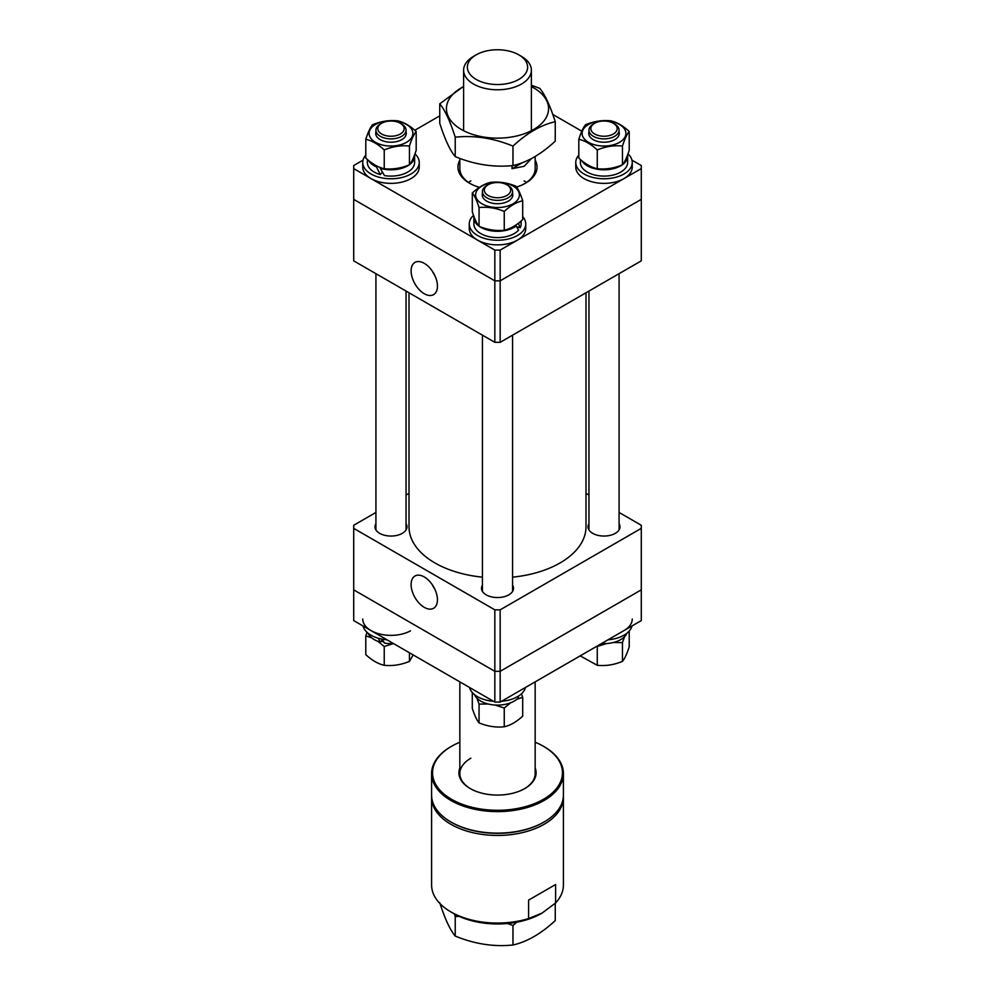 <?xml version="1.0" encoding="UTF-8"?>
<svg xmlns="http://www.w3.org/2000/svg" width="995" height="995" viewBox="0 0 995 995"><rect width="100%" height="100%" fill="white"/><g stroke="black" fill="none" stroke-linecap="round" stroke-linejoin="round"><path stroke-width="1.49" d="M409.007 292.779L409.007 526.815A88.493 51.093 0 0 0 434.927 562.946A88.493 51.093 0 0 0 482.438 577.162M512.562 577.162A88.493 51.093 0 0 0 585.993 526.815L585.993 292.779M424.268 263.327A18.619 10.746 -120 0 0 415.164 262.294A18.619 10.746 -120 0 0 412.067 277.145A18.619 10.746 -120 0 0 424.268 293.724A18.619 10.746 -120 0 0 433.77 294.532A18.619 10.746 -120 0 0 436.382 279.558A18.619 10.746 -120 0 0 424.268 263.327M432.278 271.088A17.848 10.311 -120 0 0 434.728 275.317M500.162 342.33L641.29 260.852L641.29 199.361L500.162 280.839L641.29 199.361L641.29 168.603L500.162 250.093L500.162 342.33L494.838 342.33L494.838 280.839L500.162 280.839L494.838 280.839L353.71 199.361L494.838 280.839L494.838 250.093L353.71 168.603L353.71 260.852L494.838 342.33M468.458 182.446A37.661 21.741 180 0 1 470.871 180.903L470.871 180.903M535.161 160.108A39.539 22.823 180 0 1 525.459 183.217A39.539 22.823 180 0 1 516.592 187.06M479.354 187.358A39.539 22.823 180 0 1 469.54 183.217A39.539 22.823 180 0 1 459.839 160.108M459.839 158.392L459.839 168.603A37.661 21.741 0 0 0 470.225 183.602M353.71 168.603L353.71 165.531L363.026 160.158M414.815 130.258L439.753 115.855M552.785 114.437L581.814 131.191M631.974 160.158L641.29 165.531L641.29 168.603M494.838 250.093L500.162 250.093M524.129 180.903A37.661 21.741 180 0 1 526.542 182.446M524.775 183.602A37.661 21.741 0 0 0 535.161 168.603L535.161 156.513M518.805 54.849L521.467 56.379A33.892 19.564 180 0 1 531.392 70.222A33.892 19.564 180 0 1 521.467 84.053A33.892 19.564 180 0 1 484.528 88.294A33.892 19.564 180 0 1 463.608 70.222A33.892 19.564 180 0 1 473.533 56.379L476.195 54.849A30.124 17.388 0 0 0 476.195 79.438A30.124 17.388 0 0 0 518.805 79.438A30.124 17.388 0 0 0 518.805 54.849A30.124 17.388 0 0 0 476.195 54.849L473.533 56.379M531.442 158.603L524.129 166.302L512.015 168.69L512.015 165.643M512.015 168.69L522.474 162.645M531.392 86.59A51.068 29.489 180 0 1 533.619 87.796A51.068 29.489 180 0 1 533.619 129.499A51.068 29.489 180 0 1 461.381 129.499A51.068 29.489 180 0 1 463.608 86.59M555.247 121.701L555.247 141.153C541.118 154.275 527.027 162.409 512.972 165.556C493.769 167.546 474.515 164.573 455.225 156.625L455.225 137.173C474.428 135.183 493.682 138.156 512.972 146.103C527.027 133.031 541.118 124.897 555.247 121.701C550.111 105.644 544.949 94.537 539.775 88.356L531.392 85.247M463.608 86.341L439.753 103.828C444.889 109.948 450.051 121.067 455.225 137.173M455.225 156.625C450.076 150.494 444.914 139.387 439.753 123.281L439.753 103.828M512.972 165.556L512.972 146.103M578.816 155.096A28.246 16.306 0 0 0 575.769 162.459L575.769 167.073A28.246 16.306 0 0 0 592.908 182.06A28.246 16.306 0 0 0 623.529 178.864A28.246 16.306 0 0 0 632.248 167.073L632.248 162.459A28.246 16.306 0 0 0 627.994 153.852M575.769 162.459A28.246 16.306 0 0 0 592.908 177.458A28.246 16.306 0 0 0 623.529 174.249A28.246 16.306 0 0 0 632.248 162.459M473.521 215.343A28.246 16.306 0 0 0 469.254 223.95L469.254 228.564A28.246 16.306 0 0 0 477.09 239.832A28.246 16.306 0 0 0 508.01 243.7A28.246 16.306 0 0 0 525.746 228.564L525.746 223.95A28.246 16.306 0 0 0 522.698 216.587M469.254 223.95A28.246 16.306 0 0 0 477.09 235.218A28.246 16.306 0 0 0 508.01 239.086A28.246 16.306 0 0 0 525.746 223.95M365.787 155.096A28.246 16.306 0 0 0 362.752 162.459L362.752 167.073A28.246 16.306 0 0 0 379.891 182.06A28.246 16.306 0 0 0 410.5 178.864A28.246 16.306 0 0 0 419.231 167.073L419.231 162.459A28.246 16.306 0 0 0 414.977 153.852M362.752 162.459A28.246 16.306 0 0 0 379.891 177.458A28.246 16.306 0 0 0 410.5 174.249A28.246 16.306 0 0 0 419.231 162.459M627.559 155.033A23.631 13.644 180 0 1 627.646 156.153A23.631 13.644 180 0 1 625.071 162.334A23.631 13.644 180 0 1 622.733 164.486M627.646 156.153L627.646 162.459A23.631 13.644 180 0 1 625.071 168.64A23.631 13.644 180 0 1 598.505 175.729A23.631 13.644 180 0 1 580.383 162.459L580.383 159.474M621.974 165.021A23.631 13.644 180 0 1 599.537 169.548A23.631 13.644 180 0 1 581.627 160.518M478.782 225.977A23.631 13.644 180 0 1 473.869 217.644L473.869 223.95A23.631 13.644 180 0 0 486.791 236.113A23.631 13.644 180 0 0 518.557 230.131L516.169 226.014A23.631 13.644 180 0 1 486.791 229.808A23.631 13.644 180 0 1 479.528 226.512M473.869 217.644A23.631 13.644 180 0 1 473.956 216.524M519.887 222.009A23.631 13.644 180 0 1 518.557 223.838L520.211 227.731L516.592 226.673M521.131 220.965L521.131 223.95A23.631 13.644 180 0 1 520.211 227.731M516.169 226.014L514.937 225.654M518.557 223.838L517.848 223.626M367.354 159.474L367.354 162.459A23.631 13.644 180 0 0 380.277 174.623L376.496 166.936A23.631 13.644 180 0 1 368.598 160.518M414.542 155.033A23.631 13.644 180 0 1 414.616 156.153A23.631 13.644 180 0 1 412.054 162.334A23.631 13.644 180 0 1 409.704 164.486M414.616 156.153L414.616 162.459A23.631 13.644 180 0 1 412.054 168.64A23.631 13.644 180 0 1 384.443 175.568L380.277 168.317L380.811 167.72M408.957 165.021A23.631 13.644 180 0 1 380.277 168.317M376.496 166.936L377.155 166.19M380.277 174.623L382.416 172.185M594.351 123.455A13.184 7.612 0 0 0 595.047 134.213A13.184 7.612 0 0 0 613.666 133.815A13.184 7.612 0 0 0 613.33 123.256A13.184 7.612 0 0 0 594.687 123.256A13.184 7.612 0 0 0 594.351 123.455M613.33 123.256L614.661 124.027A15.062 8.694 180 0 1 619.077 130.171A15.062 8.694 180 0 1 615.047 136.091A15.062 8.694 180 0 1 598.505 138.268A15.062 8.694 180 0 1 588.953 130.171A15.062 8.694 180 0 1 592.97 124.263A15.062 8.694 180 0 1 593.356 124.027L594.687 123.256M506.467 184.56A13.184 7.612 0 0 0 488.184 184.747A13.184 7.612 0 0 0 488.533 195.704A13.184 7.612 0 0 0 506.99 195.406A13.184 7.612 0 0 0 506.816 184.747A13.184 7.612 0 0 0 506.467 184.56M507.748 185.294A15.062 8.694 180 0 1 508.146 185.518A15.062 8.694 180 0 1 512.562 191.674A15.062 8.694 180 0 1 503.52 199.634A15.062 8.694 180 0 1 487.251 198.042A15.062 8.694 180 0 1 482.438 191.674A15.062 8.694 180 0 1 486.853 185.518L488.184 184.747M400.649 133.815A13.184 7.612 0 0 0 400.313 123.256A13.184 7.612 0 0 0 381.67 123.256A13.184 7.612 0 0 0 381.334 123.455A13.184 7.612 0 0 0 382.018 134.213A13.184 7.612 0 0 0 400.649 133.815M400.313 123.256L401.644 124.027A15.062 8.694 180 0 1 406.047 130.171A15.062 8.694 180 0 1 402.03 136.091A15.062 8.694 180 0 1 385.488 138.268A15.062 8.694 180 0 1 375.923 130.171A15.062 8.694 180 0 1 379.953 124.263A15.062 8.694 180 0 1 380.339 124.027L381.67 123.256M619.077 131.937A15.273 8.818 180 0 1 614.81 139.636A15.273 8.818 180 0 1 597.012 141.24A15.273 8.818 180 0 1 588.953 131.937M619.487 142.335A21.89 12.636 180 0 1 588.53 142.335A21.89 12.636 180 0 1 588.53 124.462A21.89 12.636 180 0 1 619.487 124.462A21.89 12.636 180 0 1 619.487 142.335M585.558 124.736C583.319 127.41 581.068 132.26 578.816 139.288C584.936 140.656 591.092 144.213 597.261 149.934C605.644 146.476 614.039 145.17 622.46 146.041C624.711 139.026 626.949 134.188 629.213 131.489C623.044 125.756 616.9 122.211 610.768 120.83C602.385 119.972 593.99 121.266 585.558 124.736M629.213 131.489L629.213 150.282C626.962 157.285 624.711 162.135 622.46 164.822C614.077 168.292 605.681 169.585 597.261 168.727C591.092 167.334 584.936 163.777 578.816 158.068L578.816 139.288M622.46 164.822L622.46 146.041M597.261 168.727L597.261 149.934M512.562 193.428A15.273 8.818 180 0 1 504.502 202.731A15.273 8.818 180 0 1 486.704 201.139A15.273 8.818 180 0 1 482.438 193.428M482.028 203.838A21.89 12.636 180 0 1 482.028 185.965A21.89 12.636 180 0 1 512.972 185.965A21.89 12.636 180 0 1 512.972 203.838A21.89 12.636 180 0 1 482.028 203.838M515.945 186.227C507.574 182.769 499.167 181.463 490.746 182.334C484.615 183.702 478.471 187.259 472.302 192.98C474.54 195.654 476.792 200.505 479.055 207.532C487.426 206.661 495.833 207.955 504.254 211.425C510.423 205.704 516.567 202.147 522.698 200.779C520.46 193.776 518.208 188.926 515.945 186.227M522.698 200.779L522.698 219.572C516.567 225.268 510.423 228.825 504.254 230.218C495.871 231.089 487.475 229.783 479.055 226.325C476.804 223.651 474.553 218.8 472.302 211.773L472.302 192.98M504.254 230.218L504.254 211.425M479.055 226.325L479.055 207.532M406.047 131.937A15.273 8.818 180 0 1 401.793 139.636A15.273 8.818 180 0 1 383.983 141.24A15.273 8.818 180 0 1 375.923 131.937M375.513 124.462A21.89 12.636 180 0 1 406.47 124.462A21.89 12.636 180 0 1 406.47 142.335A21.89 12.636 180 0 1 375.513 142.335A21.89 12.636 180 0 1 375.513 124.462M409.442 146.041C411.681 139.026 413.932 134.188 416.184 131.489C410.064 125.78 403.908 122.236 397.739 120.83C389.356 119.972 380.961 121.266 372.54 124.736C370.289 127.41 368.05 132.26 365.787 139.288C371.956 140.681 378.1 144.225 384.232 149.934C392.615 146.476 401.01 145.17 409.442 146.041L409.442 164.822C401.06 168.292 392.652 169.585 384.232 168.727C378.1 167.347 371.956 163.802 365.787 158.068L365.787 139.288M416.184 131.489L416.184 150.282C413.945 157.285 411.694 162.135 409.442 164.822M384.232 168.727L384.232 149.934M500.162 609.835L641.29 528.357L641.29 620.594L500.162 702.072L500.162 671.326L494.838 671.326L353.71 589.848L353.71 620.594L494.838 702.072L494.838 671.326L500.162 671.326L641.29 589.848L500.162 671.326L500.162 609.835L494.838 609.835L353.71 528.357L353.71 589.848L494.838 671.326L494.838 609.835M494.838 702.072L500.162 702.072M424.268 607.348A18.619 10.746 -120 0 0 433.77 608.156A18.619 10.746 -120 0 0 436.382 593.182A18.619 10.746 -120 0 0 424.268 576.951A18.619 10.746 -120 0 0 415.164 575.918A18.619 10.746 -120 0 0 412.067 590.769A18.619 10.746 -120 0 0 424.268 607.348M619.077 523.693A16.007 9.241 180 0 1 620.009 526.815A16.007 9.241 180 0 1 610.134 535.347A16.007 9.241 180 0 1 592.697 533.345A16.007 9.241 180 0 1 588.008 526.815A16.007 9.241 180 0 1 588.953 523.693M512.562 585.184A16.007 9.241 180 0 1 513.507 588.306A16.007 9.241 180 0 1 503.619 596.851A16.007 9.241 180 0 1 486.182 594.836A16.007 9.241 180 0 1 481.493 588.306A16.007 9.241 180 0 1 482.438 585.184M406.047 523.693A16.007 9.241 180 0 1 406.992 526.815A16.007 9.241 180 0 1 397.117 535.347A16.007 9.241 180 0 1 379.667 533.345A16.007 9.241 180 0 1 374.991 526.815A16.007 9.241 180 0 1 375.923 523.693M353.71 528.357L353.71 525.273L375.923 512.45M406.047 495.062L409.007 493.358M641.29 528.357L641.29 525.273L619.077 512.45M585.993 493.358L588.953 495.062M432.278 584.712A17.848 10.311 -120 0 0 434.728 588.94M469.54 687.47A28.246 16.306 0 0 0 477.09 696.425A28.246 16.306 0 0 0 493.508 701.301M501.492 701.301A28.246 16.306 0 0 0 525.459 687.47M517.922 696.425L518.557 697.644A23.631 13.644 180 0 1 486.791 703.627A23.631 13.644 180 0 1 474.515 694.634M476.966 698.216L479.055 704.099L488.135 703.987M516.815 699.323L522.698 697.346L522.698 716.139C516.567 721.835 510.423 725.392 504.254 726.785C495.871 727.656 487.475 726.35 479.055 722.892C476.804 720.218 474.553 715.368 472.302 708.34L472.302 692.52M504.254 726.785L504.254 707.992L510.709 702.781M494.95 705.032L504.254 707.992M479.055 722.892L479.055 704.099M522.698 697.346L521.479 693.776M608.007 639.81A28.246 16.306 0 0 0 623.529 635.457A28.246 16.306 0 0 0 631.974 625.979M623.529 630.842A28.246 16.306 0 0 0 632.248 619.052M626.987 633.143A23.631 13.644 180 0 1 625.071 636.153A23.631 13.644 180 0 1 601.54 643.541M629.213 631.029L629.213 646.85C626.962 653.852 624.711 658.69 622.46 661.389C614.077 664.859 605.681 666.153 597.261 665.294L597.261 646.501L606.564 643.529M613.38 642.496L622.46 642.596L624.537 636.725M597.261 665.294L580.184 655.867M622.46 661.389L622.46 642.596M363.026 625.979A28.246 16.306 0 0 0 386.993 639.81M362.752 619.052A28.246 16.306 0 0 0 379.891 634.051A28.246 16.306 0 0 0 410.5 630.842M378.287 638.23L380.277 642.136A23.631 13.644 180 0 1 368.013 633.143M382.105 639.151L384.443 643.081A23.631 13.644 180 0 0 393.46 643.541M380.277 642.136L382.416 639.698M413.186 654.934L409.442 661.389L409.442 652.77M409.442 661.389C401.06 664.859 392.652 666.153 384.232 665.294C378.1 663.914 371.956 660.369 365.787 654.635L365.787 635.855L371.67 637.832M377.777 641.29L384.232 646.501L393.473 643.554M384.232 665.294L384.232 646.501M367.006 632.285L365.787 635.855M383.709 641.887A21.89 12.636 180 0 1 381.073 641.24M563.369 796.236A65.906 38.046 180 0 1 563.406 797.393A65.906 38.046 180 0 1 522.723 832.541A65.906 38.046 180 0 1 450.897 824.295A65.906 38.046 180 0 1 431.594 797.393A65.906 38.046 180 0 1 431.631 796.236M541.765 913.273A62.138 35.87 180 0 1 541.442 913.46A62.138 35.87 180 0 1 453.558 913.46L450.897 911.918A65.906 38.046 0 0 0 528.606 918.559L542.101 913.074L555.596 902.975A65.906 38.046 0 0 0 563.406 885.015L563.406 797.393M528.606 918.559L528.606 900.114L555.596 884.53L555.596 902.975M431.594 797.393L431.594 885.015A65.906 38.046 0 0 0 450.897 911.918L453.558 913.46M528.606 900.114L555.596 884.53M535.161 767.904A38.594 22.288 180 0 1 524.788 788.55L524.788 788.55A38.594 22.288 180 0 1 470.212 788.55A38.594 22.288 180 0 1 459.839 767.904M524.452 788.736A37.661 21.741 0 0 0 535.161 773.563L535.161 681.873M459.839 742.233A64.961 37.499 0 0 0 451.568 746.275L451.568 746.275A64.961 37.499 0 0 0 451.568 799.308A64.961 37.499 0 0 0 543.432 799.308A64.961 37.499 0 0 0 543.432 746.275A64.961 37.499 0 0 0 535.161 742.233M450.897 746.66L451.568 746.275L450.897 746.66A65.906 38.046 180 0 0 431.594 773.563A65.906 38.046 180 0 0 472.277 808.711A65.906 38.046 180 0 0 544.103 800.465A65.906 38.046 180 0 0 563.406 773.563A65.906 38.046 180 0 0 544.103 746.66A65.906 38.046 180 0 0 543.767 746.461M431.594 773.563L431.594 795.08A65.906 38.046 0 0 0 450.897 821.982A65.906 38.046 0 0 0 544.103 821.982L543.432 822.367A64.961 37.499 180 0 1 451.568 822.367A64.961 37.499 180 0 1 451.232 822.181M470.871 758.19A37.661 21.741 0 0 0 459.839 773.563A37.661 21.741 0 0 0 470.548 788.736M543.432 822.367L544.103 821.982A65.906 38.046 0 0 0 563.406 795.08L563.406 773.563M555.247 903.286L555.247 920.586C541.118 933.708 527.027 941.842 512.972 945.001C493.769 946.991 474.515 944.006 455.225 936.059L455.225 916.606L459.13 916.308M507.587 923.497L512.972 925.537L516.728 922.203M512.972 945.001L512.972 925.537M454.329 913.895L455.225 916.606M455.225 936.059C450.076 929.939 444.914 918.82 439.753 902.726M531.392 70.222L531.392 130.706M459.839 773.563L459.839 681.873M463.608 70.222L463.608 130.706M588.953 130.171L588.953 134.872M588.953 291.075L588.953 529.937M619.077 130.171L619.077 134.872M619.077 273.675L619.077 529.937M482.438 191.674L482.438 196.363M482.438 335.166L482.438 591.428M512.562 191.674L512.562 196.363M512.562 335.166L512.562 591.428M506.816 184.747L508.146 185.518M406.047 130.171L406.047 134.872M406.047 291.075L406.047 529.937M375.923 130.171L375.923 134.872M375.923 273.675L375.923 529.937M541.442 913.46L542.101 913.074M451.568 822.367L450.897 821.982M543.432 746.275L544.103 746.66"/></g></svg>
